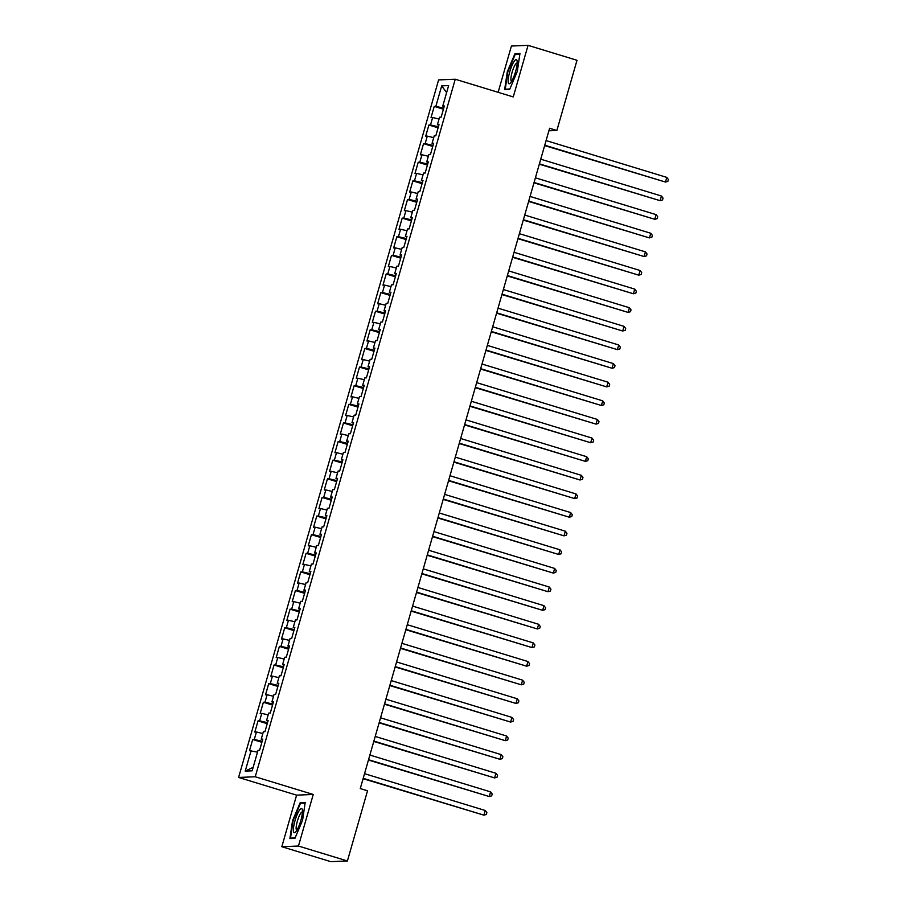 <?xml version="1.0" encoding="UTF-8"?>
<svg xmlns="http://www.w3.org/2000/svg" width="907" height="907" viewBox="0 0 907 907"><rect width="100%" height="100%" fill="white"/><g stroke="black" fill="none" stroke-linecap="round" stroke-linejoin="round"><path stroke-width="1.36" d="M281.816 846.719L298.46 846.038L313.244 794.464L296.6 795.144L281.816 846.719L330.76 861.65L347.404 860.97L367.528 790.779L360.272 788.557L549.608 128.272L556.864 130.483L576.999 60.281L528.055 45.35L511.412 46.03L498.136 92.31M296.6 795.144L238.598 777.446L438.614 79.907L455.246 79.238L255.241 776.766L238.598 777.446M446.607 92.65L441.709 85.859L435.836 106.334L434.238 106.402L431.029 117.581L432.628 117.513L430.496 124.962L428.898 125.03L425.689 136.197L427.288 136.129L425.156 143.578L423.558 143.646L420.349 154.814L421.948 154.757L419.816 162.206L418.218 162.262L415.009 173.441L416.608 173.373L414.476 180.822L412.878 180.89L409.669 192.057L411.268 192.001L409.136 199.438L407.538 199.506L404.329 210.685L405.928 210.617L403.796 218.065L402.198 218.134L398.989 229.301L400.588 229.233L398.456 236.682L396.858 236.75L393.649 247.917L395.248 247.86L393.116 255.309L391.518 255.366L388.321 266.545L389.908 266.477L387.777 273.925L386.178 273.993L382.981 285.161L384.568 285.104L382.437 292.553L380.838 292.61L377.641 303.788L379.228 303.72L377.097 311.169L375.498 311.237L372.301 322.404L373.899 322.336L371.757 329.785L370.158 329.853L366.961 341.021L368.559 340.964L366.417 348.413L364.818 348.469L361.621 359.648L363.219 359.58L361.077 367.029L359.478 367.097L356.281 378.264L357.88 378.208L355.737 385.656L354.138 385.713L350.941 396.892L352.54 396.824L350.397 404.273L348.798 404.341L345.601 415.508L347.2 415.44L345.057 422.889L343.47 422.957L340.261 434.136L341.86 434.068L339.717 441.516L338.13 441.573L334.921 452.752L336.52 452.684L334.377 460.132L332.79 460.2L329.581 471.368L331.18 471.311L329.048 478.76L327.45 478.817L324.241 489.995L325.84 489.927L323.708 497.376L322.11 497.444L318.901 508.612L320.5 508.544L318.368 515.992L316.77 516.06L313.561 527.239L315.16 527.171L313.028 534.62L311.43 534.688L308.221 545.855L309.82 545.787L307.688 553.236L306.09 553.304L302.881 564.471L304.48 564.415L302.348 571.864L300.75 571.92L297.541 583.099L299.14 583.031L297.008 590.48L295.41 590.548L292.201 601.715L293.8 601.647L291.669 609.096L290.07 609.164L286.861 620.343L288.46 620.275L286.329 627.723L284.73 627.791L281.521 638.959L283.12 638.891L280.989 646.34L279.39 646.408L276.193 657.575L277.78 657.518L275.649 664.967L274.05 665.024L270.853 676.203L272.44 676.134L270.309 683.583L268.71 683.651L265.513 694.819L267.1 694.751L264.969 702.199L263.37 702.267L260.173 713.446L261.772 713.378L259.629 720.827L258.03 720.895L254.833 732.062L256.432 731.994L254.289 739.443L252.69 739.511L249.493 750.679L257.497 752.13M441.709 85.859L448.636 85.575L442.763 106.062L444.169 106.652M253.144 767.345L245.219 771.097L252.146 770.825L258.019 750.338L259.606 750.27L262.815 739.103L261.216 739.16L263.359 731.722L264.946 731.654L268.155 720.475L266.556 720.543L268.687 713.095L270.286 713.027L273.495 701.859L271.896 701.927L274.027 694.479L275.626 694.411L278.834 683.243L277.236 683.3L279.367 675.851L280.966 675.794L284.174 664.616L282.576 664.684L284.707 657.235L286.306 657.167L289.514 645.999L287.916 646.056L290.047 638.607L291.646 638.551L294.854 627.372L293.256 627.44L295.387 619.991L296.986 619.923L300.194 608.756L298.596 608.824L300.727 601.375L302.326 601.307L305.534 590.14L303.936 590.196L306.067 582.748L307.666 582.691L310.874 571.512L309.276 571.58L311.407 564.131L313.006 564.063L316.214 552.896L314.616 552.953L316.747 545.504L318.346 545.447L321.543 534.268L319.956 534.336L322.087 526.888L323.686 526.82L326.883 515.652L325.296 515.72L327.427 508.271L329.026 508.203L332.223 497.025L330.636 497.093L332.767 489.644L334.366 489.587L337.563 478.408L335.964 478.477L338.107 471.028L339.706 470.96L342.903 459.792L341.304 459.849L343.447 452.4L345.045 452.344L348.243 441.165L346.644 441.233L348.787 433.784L350.385 433.716L353.583 422.549L351.984 422.617L354.127 415.168L355.725 415.1L358.923 403.921L357.324 403.989L359.467 396.54L361.065 396.472L364.263 385.305L362.664 385.373L364.807 377.924L366.394 377.856L369.603 366.689L368.004 366.745L370.147 359.297L371.734 359.24L374.942 348.061L373.344 348.129L375.487 340.681L377.074 340.613L380.282 329.445L378.684 329.513L380.815 322.064L382.414 321.996L385.622 310.818L384.024 310.886L386.155 303.437L387.754 303.369L390.962 292.201L389.364 292.269L391.495 284.821L393.094 284.753L396.302 273.585L394.704 273.642L396.835 266.193L398.434 266.136L401.642 254.958L400.044 255.026L402.175 247.577L403.774 247.509L406.982 236.342L405.384 236.398L407.515 228.961L409.114 228.893L412.322 217.714L410.724 217.782L412.855 210.333L414.454 210.265L417.662 199.098L416.064 199.166L418.195 191.717L419.794 191.649L423.002 180.482L421.404 180.538L423.535 173.09L425.134 173.033L428.342 161.854L426.743 161.922L428.875 154.473L430.474 154.405L433.671 143.238L432.083 143.295L434.215 135.857L435.813 135.789L439.011 124.61L437.423 124.678L439.555 117.23L441.153 117.162L444.351 105.994L442.763 106.062M245.219 771.097L251.092 750.622M254.289 739.443L262.18 741.314M256.432 731.994L262.837 733.514M259.629 720.827L267.52 722.686M261.772 713.378L268.177 714.897M261.216 739.16L262.622 739.761M264.969 702.199L272.86 704.07M267.1 694.751L273.517 696.27M266.556 720.543L267.962 721.133M270.309 683.583L278.2 685.454M272.44 676.134L278.857 677.654M271.896 701.927L273.302 702.517M275.649 664.967L283.54 666.826M277.78 657.518L284.197 659.026M277.236 683.3L278.642 683.889M280.989 646.34L288.88 648.21M283.12 638.891L289.537 640.41M282.576 664.684L283.982 665.273M286.329 627.723L294.219 629.583M288.46 620.275L294.877 621.794M287.916 646.056L289.322 646.657M291.669 609.096L299.559 610.967M293.8 601.647L300.217 603.166M293.256 627.44L294.662 628.029M297.008 590.48L304.899 592.339M299.14 583.031L305.557 584.55M298.596 608.824L300.002 609.413M302.348 571.864L310.239 573.723M304.48 564.415L310.897 565.923M303.936 590.196L305.342 590.786M307.688 553.236L315.579 555.107M309.82 545.787L316.237 547.306M309.276 571.58L310.682 572.17M313.028 534.62L320.919 536.479M315.16 527.171L321.577 528.679M314.616 552.953L316.021 553.553M318.368 515.992L326.259 517.863M320.5 508.544L326.917 510.063M319.956 534.336L321.361 534.926M323.708 497.376L331.588 499.235M325.84 489.927L332.245 491.447M325.296 515.72L326.701 516.31M329.048 478.76L336.928 480.619M331.18 471.311L337.585 472.819M330.636 497.093L332.041 497.682M334.377 460.132L342.268 462.003M336.52 452.684L342.925 454.203M335.964 478.477L337.381 479.066M339.717 441.516L347.608 443.376M341.86 434.068L348.265 435.575M341.304 459.849L342.721 460.439M345.057 422.889L352.948 424.759M347.2 415.44L353.605 416.959M346.644 441.233L348.061 441.822M350.397 404.273L358.288 406.132M352.54 396.824L358.945 398.343M351.984 422.617L353.401 423.206M355.737 385.656L363.628 387.516M357.88 378.208L364.285 379.716M357.324 403.989L358.741 404.579M361.077 367.029L368.968 368.9M363.219 359.58L369.625 361.099M362.664 385.373L364.081 385.963M366.417 348.413L374.308 350.272M368.559 340.964L374.965 342.472M368.004 366.745L369.41 367.335M371.757 329.785L379.648 331.656M373.899 322.336L380.305 323.856M373.344 348.129L374.75 348.719M377.097 311.169L384.987 313.028M379.228 303.72L385.645 305.24M378.684 329.513L380.09 330.103M382.437 292.553L390.327 294.412M384.568 285.104L390.985 286.612M384.024 310.886L385.43 311.475M387.777 273.925L395.667 275.796M389.908 266.477L396.325 267.996M389.364 292.269L390.77 292.859M393.116 255.309L401.007 257.169M395.248 247.86L401.665 249.368M394.704 273.642L396.11 274.231M398.456 236.682L406.347 238.552M400.588 229.233L407.005 230.752M400.044 255.026L401.45 255.615M403.796 218.065L411.687 219.925M405.928 210.617L412.345 212.136M405.384 236.398L406.79 236.999M409.136 199.438L417.027 201.309M411.268 192.001L417.685 193.508M410.724 217.782L412.129 218.372M414.476 180.822L422.367 182.692M416.608 173.373L423.025 174.892M416.064 199.166L417.469 199.755M419.816 162.206L427.707 164.065M421.948 154.757L428.365 156.265M421.404 180.538L422.809 181.128M425.156 143.578L433.047 145.449M427.288 136.129L433.705 137.649M426.743 161.922L428.149 162.512M430.496 124.962L438.387 126.821M432.628 117.513L439.045 119.032M432.083 143.295L433.489 143.896M435.836 106.334L443.716 108.205M437.423 124.678L438.829 125.268M298.46 846.038L347.404 860.97M455.246 79.238L513.26 96.924L528.055 45.35M313.244 794.464L255.241 776.766M548.882 130.801L556.864 130.483M509.655 89.442L517.319 71.37L519.96 53.502L514.949 53.706L507.296 71.778L504.643 89.646L509.655 89.442M305.217 802.423L300.206 802.627L292.542 820.699L289.9 838.567L294.911 838.363L302.564 820.291L305.217 802.423M434.238 106.402L443.432 109.214M428.898 125.03L438.092 127.83M423.558 143.646L432.752 146.446M418.218 162.262L427.412 165.074M412.878 180.89L422.072 183.69M407.538 199.506L416.732 202.318M402.198 218.134L411.393 220.934M396.858 236.75L406.053 239.561M391.518 255.366L400.713 258.178M386.178 273.993L395.373 276.794M380.838 292.61L390.044 295.421M375.498 311.237L384.704 314.037M370.158 329.853L379.364 332.665M364.818 348.469L374.024 351.281M359.478 367.097L368.684 369.897M354.138 385.713L363.344 388.525M348.798 404.341L358.004 407.141M343.47 422.957L352.664 425.768M338.13 441.573L347.324 444.385M332.79 460.2L341.984 463.001M327.45 478.817L336.644 481.628M322.11 497.444L331.304 500.245M316.77 516.06L325.964 518.872M311.43 534.688L320.625 537.488M306.09 553.304L315.285 556.104M300.75 571.92L309.945 574.732M295.41 590.548L304.605 593.348M290.07 609.164L299.265 611.976M284.73 627.791L293.925 630.592M279.39 646.408L288.585 649.208M274.05 665.024L283.245 667.835M268.71 683.651L277.916 686.452M263.37 702.267L272.576 705.079M258.03 720.895L267.236 723.695M252.69 739.511L261.896 742.311M516.911 54.307L514.949 53.706M302.156 803.228L300.206 802.627M544.654 145.585L665.455 182.046L544.756 145.222M666.792 177.398L668.402 179.518L667.869 181.389L665.455 182.046L666.792 177.398L546.082 140.574M539.314 164.201L660.115 200.674L539.416 163.85M661.452 196.014L663.062 198.145L662.529 200.005L660.115 200.674L661.452 196.014L540.742 159.19M533.974 182.829L654.775 219.29L534.076 182.466M656.112 214.63L657.722 216.762L657.19 218.621L654.775 219.29L656.112 214.63L535.402 177.817M511.129 82.106A12.63 2.766 -73 0 0 515.675 71.279A12.63 2.766 -73 0 0 517.092 60.871A12.63 2.766 -73 0 0 514.212 61.257A12.63 2.766 -73 0 0 508.578 76.766A12.63 2.766 -73 0 0 510.312 83.115A12.63 2.766 -73 0 0 511.129 82.106M517.194 63.071A9.558 2.097 -73 0 0 517.115 63.037A9.558 2.097 -73 0 0 515.493 64.295A9.558 2.097 -73 0 0 511.582 74.306A9.558 2.097 -73 0 0 511.537 81.324A9.558 2.097 -73 0 0 511.616 81.347M509.847 88.999L505.244 89.192L507.818 71.88L515.233 54.375L519.87 54.182M506.48 89.566L505.244 89.192M296.374 831.027A12.63 2.766 -73 0 0 300.92 820.211A12.63 2.766 -73 0 0 302.337 809.804A12.63 2.766 -73 0 0 299.457 810.189A12.63 2.766 -73 0 0 293.823 825.687A12.63 2.766 -73 0 0 295.557 832.048A12.63 2.766 -73 0 0 296.374 831.027M302.439 812.003A9.558 2.097 -73 0 0 302.36 811.969A9.558 2.097 -73 0 0 300.739 813.228A9.558 2.097 -73 0 0 296.827 823.227A9.558 2.097 -73 0 0 296.782 830.256A9.558 2.097 -73 0 0 296.861 830.279M295.092 837.932L290.501 838.113L293.063 820.801L300.478 803.296L305.115 803.114M291.737 838.499L290.501 838.113M528.634 201.445L649.435 237.906L528.736 201.093M650.773 233.258L652.382 235.389L651.85 237.249L649.435 237.906L650.773 233.258L530.062 196.434M523.294 220.072L644.095 256.534L523.396 219.709M645.433 251.874L647.054 254.005L646.51 255.865L644.095 256.534L645.433 251.874L524.734 215.05M517.954 238.688L638.755 275.15L518.056 238.326M640.093 270.501L641.714 272.622L641.17 274.492L638.755 275.15L640.093 270.501L519.394 233.677M512.614 257.305L633.415 293.777L512.716 256.953M634.753 289.118L636.374 291.249L635.841 293.108L633.415 293.777L634.753 289.118L514.054 252.293M507.274 275.932L628.075 312.393L507.376 275.569M629.413 307.734L631.034 309.865L630.501 311.725L628.075 312.393L629.413 307.734L508.714 270.921M501.934 294.548L622.735 331.01L502.036 294.197M624.073 326.361L625.694 328.493L625.161 330.352L622.735 331.01L624.073 326.361L503.374 289.537M496.594 313.176L617.395 349.637L496.696 312.813M618.733 344.977L620.354 347.109L619.821 348.968L617.395 349.637L618.733 344.977L498.034 308.153M491.254 331.792L612.055 368.253L491.356 331.429M613.393 363.605L615.014 365.725L614.481 367.596L612.055 368.253L613.393 363.605L492.694 326.781M485.914 350.408L606.715 386.881L486.016 350.057M608.053 382.221L609.674 384.353L609.141 386.212L606.715 386.881L608.053 382.221L487.354 345.397M480.574 369.036L601.375 405.497L480.676 368.673M602.713 400.837L604.334 402.969L603.801 404.828L601.375 405.497L602.713 400.837L482.014 364.024M475.234 387.652L596.035 424.113L475.336 387.3M597.373 419.465L598.994 421.596L598.461 423.456L596.035 424.113L597.373 419.465L476.674 382.641M469.894 406.279L590.695 442.741L469.996 405.917M592.033 438.081L593.654 440.212L593.121 442.072L590.695 442.741L592.033 438.081L471.334 401.257M464.554 424.895L585.366 461.357L464.656 424.544M586.693 456.709L588.314 458.829L587.781 460.699L585.366 461.357L586.693 456.709L465.994 419.884M459.214 443.512L580.027 479.984L459.316 443.16M581.353 475.325L582.974 477.456L582.441 479.315L580.027 479.984L581.353 475.325L460.654 438.5M453.874 462.139L574.687 498.601L453.976 461.776M576.013 493.941L577.634 496.072L577.101 497.943L574.687 498.601L576.013 493.941L455.314 457.128M448.534 480.755L569.347 517.217L448.636 480.404M570.673 512.568L572.294 514.7L571.761 516.559L569.347 517.217L570.673 512.568L449.974 475.744M443.194 499.383L564.007 535.844L443.296 499.02M565.333 531.185L566.954 533.316L566.422 535.175L564.007 535.844L565.333 531.185L444.634 494.372M437.866 517.999L558.667 554.46L437.968 517.648M560.004 549.812L561.614 551.932L561.082 553.803L558.667 554.46L560.004 549.812L439.294 512.988M432.526 536.615L553.327 573.088L432.628 536.264M554.665 568.428L556.274 570.56L555.742 572.419L553.327 573.088L554.665 568.428L433.954 531.604M427.186 555.243L547.987 591.704L427.288 554.88M549.325 587.056L550.934 589.176L550.402 591.047L547.987 591.704L549.325 587.056L428.614 550.232M421.846 573.859L542.647 610.332L421.948 573.507M543.985 605.672L545.595 607.803L545.062 609.663L542.647 610.332L543.985 605.672L423.274 568.848M416.506 592.486L537.307 628.948L416.608 592.124M538.645 624.288L540.255 626.42L539.722 628.279L537.307 628.948L538.645 624.288L417.934 587.475M411.166 611.103L531.967 647.564L411.268 610.751M533.305 642.916L534.926 645.047L534.382 646.906L531.967 647.564L533.305 642.916L412.606 606.091M405.826 629.73L526.627 666.192L405.928 629.367M527.965 661.532L529.586 663.663L529.042 665.523L526.627 666.192L527.965 661.532L407.266 624.708M400.486 648.346L521.287 684.808L400.588 647.983M522.625 680.159L524.246 682.279L523.713 684.15L521.287 684.808L522.625 680.159L401.926 643.335M395.146 666.962L515.947 703.435L395.248 666.611M517.285 698.775L518.906 700.907L518.373 702.766L515.947 703.435L517.285 698.775L396.586 661.951M389.806 685.59L510.607 722.051L389.908 685.227M511.945 717.392L513.566 719.523L513.033 721.382L510.607 722.051L511.945 717.392L391.246 680.579M384.466 704.206L505.267 740.668L384.568 703.855M506.605 736.019L508.226 738.151L507.693 740.01L505.267 740.668L506.605 736.019L385.906 699.195M379.126 722.834L499.927 759.295L379.228 722.471M501.265 754.635L502.886 756.767L502.353 758.626L499.927 759.295L501.265 754.635L380.566 717.811M373.786 741.45L494.587 777.911L373.888 741.087M495.925 773.263L497.546 775.383L497.013 777.254L494.587 777.911L495.925 773.263L375.226 736.439M368.446 760.066L489.247 796.539L368.548 759.715M490.585 791.879L492.206 794.01L491.673 795.87L489.247 796.539L490.585 791.879L369.886 755.055M363.106 778.694L483.907 815.155L363.208 778.331M485.245 810.495L486.866 812.627L486.333 814.486L483.907 815.155L485.245 810.495L364.546 773.682"/></g></svg>
